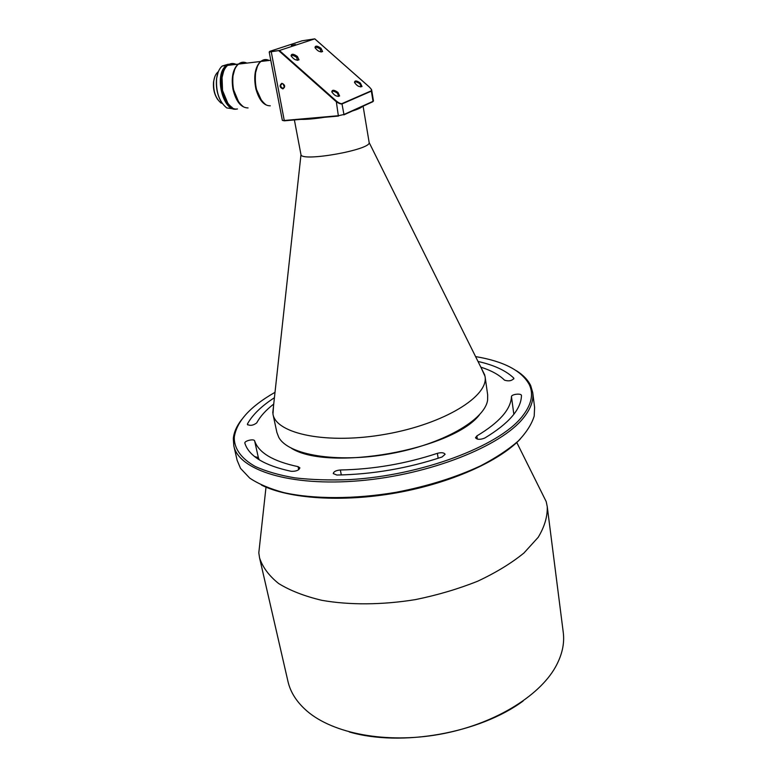 <?xml version="1.0" encoding="UTF-8"?>
<svg xmlns="http://www.w3.org/2000/svg" width="777" height="777" viewBox="0 0 777 777"><rect width="100%" height="100%" fill="white"/><g stroke="black" fill="none" stroke-linecap="round" stroke-linejoin="round"><path stroke-width="1.17" d="M363.092 106.138L369.162 142.56C370.92 149.796 301.835 162.102 300.981 154.71L294.386 119.94M481.478 368.463L485.042 376.389C488.947 396.076 444.493 423.853 385.936 434.178C327.418 444.706 276.107 433.993 272.97 414.16L273.572 405.497M324.456 117.298C314.588 118.813 306.662 119.512 300.68 119.386M362.509 106.4C361.188 107.76 357.731 109.324 352.146 111.101M272.97 414.16L276.894 432.459L278.739 437.257C287.966 454.924 336.48 463.383 389.442 453.865C442.434 444.512 485.042 419.823 487.606 400.048L487.674 394.92L485.042 376.389M479.428 414.869C452.476 449.825 328.885 471.833 291.521 448.339M360.693 86.946L361.169 86.635L359.761 83.712C356.303 81.536 354.633 81.264 354.73 82.896M338.18 96.474L338.733 96.115L337.325 93.094C333.673 90.812 331.905 90.569 332.051 92.385M321.124 52.04L320.231 49.097C316.929 46.999 315.287 46.698 315.297 48.174M297.484 60.344L296.581 57.294C293.084 55.099 291.356 54.817 291.394 56.459M360.392 83.081C356.808 80.546 354.846 80.293 354.516 82.333C356.75 85.849 359.256 87.247 362.024 86.509L360.392 83.081M337.976 92.434C334.197 89.792 332.148 89.569 331.818 91.783C334.159 95.435 336.752 96.834 339.617 95.989L337.976 92.434M321.027 48.31C317.366 45.726 315.355 45.454 315.006 47.484C317.307 50.961 319.842 52.321 322.601 51.564L321.027 48.31M297.406 56.478C293.541 53.788 291.433 53.545 291.084 55.74C293.502 59.343 296.134 60.703 298.99 59.839L297.406 56.478M284.401 87.306L283.11 83.867M336.208 100.903L279.409 50.505L314.753 38.86L302.01 40.822L270.075 51.253C269.075 51.612 269.473 51.7 271.251 51.505L279.409 50.505L269.192 52.04L271.202 51.535L284.265 120.484L338.335 115.724L336.208 100.903C338.694 102.953 340.608 103.856 341.948 103.613L371.202 90.86C371.95 90.21 371.241 88.869 369.085 86.82L314.879 38.967M295.445 44.512L291.394 45.396L295.445 44.512M282.206 83.722C280.167 85.033 280.244 86.548 282.44 88.238C285.081 87.471 285.217 85.985 282.857 83.78L282.206 83.722M371.076 89.064L371.727 90.346L371.202 90.86M341.948 103.613L343.939 114.501L373.028 101.331L371.357 91.132L342.103 103.904C340.666 104.235 338.568 103.37 335.81 101.311L279.128 51.02M281.847 83.294C279.225 85.489 279.584 87.364 282.915 88.918C285.538 86.733 285.178 84.858 281.847 83.294M523.144 700.99C479.671 733.206 401.223 747.173 349.291 731.953M259.567 557.896L287.966 681.429C290.452 692.356 296.843 702.272 307.129 711.178C333.129 733.546 386.111 743.88 439.403 734.372C492.705 724.892 538.869 696.891 555.536 666.928C562.121 655.021 564.694 643.511 563.257 632.391L547.251 506.653C547.591 516.482 544.57 526.699 538.199 537.305L523.931 553.02C511.315 563.276 495.901 572.668 477.709 581.196C458.236 588.976 437.47 595.114 415.404 599.611C382.061 605.011 349.339 605.176 321.795 600.31C304.545 596.212 290.161 590.627 278.652 583.537C268.997 575.786 262.645 567.239 259.567 557.896L258.809 552.797L260.227 539.869M540.413 489.957L546.202 501.602L547.251 506.653M233.819 445.852L237.14 460.334L240.53 468.366L249.728 478.108C258.469 483.954 269.823 488.791 283.809 492.608C313.704 499.261 354.662 499.329 396.28 492.259C427.904 486.14 456.07 477.301 480.788 465.744C495.833 457.876 508.284 449.66 518.152 441.113C526.369 432.546 531.721 424.193 534.197 416.054L534.605 407.342L532.731 392.599C533.78 400.592 530.594 409.139 523.174 418.249C500.67 446.377 429.7 474.757 359.848 480.72C289.928 486.858 238.5 470.046 233.819 445.852L233.314 438.655C233.887 432.362 236.664 426.019 241.637 419.609M520.328 438.976C499.29 461.305 450.641 483.197 396.387 492.871C342.142 502.525 288.918 498.776 261.47 485.091M259.217 459.809L258.352 457.604L254.662 456.594M515.539 411.965L513.714 414.471M516.326 370.678C523.203 374.97 528.001 379.972 530.72 385.674L532.731 392.599M480.837 367.162C491.181 370.444 499.077 374.776 504.526 380.167C508.653 381.468 511.771 380.895 513.898 378.428L513.636 377.952C505.827 370.542 493.949 365.044 478.001 361.46M484.731 438.063C508.828 423.504 521.076 409.353 521.474 395.619L521.464 395.493C521.396 393.055 511.324 394.221 511.47 396.649C510.819 409.421 499.281 422.513 476.864 435.926L475.475 437.752C477.146 439.714 480.235 439.821 484.731 438.063M336.868 475.038C372.63 474.378 407.702 468.366 442.064 456.983L445.104 454.312C444.085 452.602 441.501 452.282 437.364 453.331C405.672 463.782 373.329 469.337 340.345 469.988C336.023 470.396 333.663 471.6 333.265 473.591L336.868 475.038M244.872 443.249C248.961 456.157 264.403 465.52 291.2 471.309C296.047 471.464 298.941 470.308 299.883 467.851L298.086 466.647C273.183 461.383 258.692 452.797 254.633 440.88C254.089 438.49 244.085 440.85 244.852 443.191L244.872 443.249M274.417 397.727C261.528 406.06 252.554 414.763 247.513 423.834L247.407 424.427C250.155 426 253.273 425.485 256.74 422.882C260.149 416.472 265.812 410.188 273.727 404.05M275.009 392.327C250.107 406.526 236.519 421.532 234.265 437.325C234.062 448.319 240.948 458.391 255.147 466.414C265.899 471.338 279.098 475.145 294.765 477.845C311.626 479.797 330.002 480.38 349.873 479.594C421.62 475.524 498.426 446.299 521.794 417.006C531.342 405.147 533.867 394.405 529.36 384.761C521.794 370.716 503.865 361.324 475.582 356.594M261.616 100.709C256.264 92.997 254.234 83.722 255.526 72.883L257.362 66.531C254.739 72.941 254.37 80.41 256.274 88.928L261.616 100.709M261.101 61.422C263.393 59.693 265.87 59.402 268.502 60.548C265.87 59.402 263.393 59.693 261.101 61.422M269.172 60.47C266.19 58.994 263.422 59.314 260.858 61.451C258.255 63.792 256.507 67.56 255.604 72.737C254.312 87.092 257.595 97.64 265.433 104.38L265.938 104.691M217.861 99.767C214.365 94.668 212.937 88.627 213.568 81.653L214.792 76.806M218.337 71.717L217.939 72.018C215.715 73.932 214.306 77.04 213.724 81.342C213.112 91.23 215.617 98.514 221.241 103.186M238.83 102.389C233.819 95.047 231.847 86.305 232.906 76.175L234.615 69.755C232.42 75.34 231.993 81.808 233.323 89.17L238.83 102.389M238.685 64.073C241.016 62.345 243.531 62.053 246.222 63.18C243.531 62.053 241.016 62.345 238.685 64.073M246.892 63.102C243.852 61.645 241.035 61.985 238.432 64.102C235.635 66.56 233.819 70.542 232.974 76.039C231.954 90.045 235.363 100.223 243.182 106.575M270.299 105.808C263.947 105.857 259.159 100.262 255.915 89.025C253.448 76.583 254.953 67.414 260.421 61.509L264.617 59.635M227.816 103.186L222.465 90.317L221.989 77.778L223.63 71.319M227.855 65.355C230.215 63.636 232.75 63.335 235.46 64.452M236.14 64.374C233.071 62.937 230.225 63.267 227.603 65.385C224.718 67.9 222.863 71.989 222.057 77.642L222.533 90.346C224.349 98.553 227.564 104.273 232.187 107.479M248.086 107.935C241.064 107.838 236.023 101.612 232.964 89.238C231.157 77.778 232.828 69.415 237.995 64.151L227.603 65.385M231.575 63.549L227.389 65.404L225.252 67.803C215.977 79.876 225.631 111.548 237.471 108.955M230.934 63.646L226.311 65.53L224.174 67.929C214.724 80.216 224.903 112.383 236.83 109.003M229.234 64.209L226.777 65.482M222.494 65.987L227.758 64.462M222.358 103.574C217.609 96.513 215.685 88.18 216.579 78.574L218.182 72.106M236.189 109.081C223.689 111.82 214.277 77.35 224.932 66.696L230.837 63.675M228.302 64.209L222.232 66.016L221.066 67.152C218.774 69.813 217.298 73.572 216.637 78.448C215.802 91.841 219.172 101.67 226.729 107.925L234.139 109.013M271.251 51.505L279.361 50.544M343.842 114.87L372.746 101.768L373.465 100.971L371.727 90.346C370.959 89.258 373.096 91.094 369.124 86.81L314.802 38.85M338.335 115.724L343.939 114.501L338.335 115.724M269.192 52.04L282.342 120.338L284.547 120.804L338.539 116.055M284.469 120.814L282.896 120.522M513.772 378.953L513.636 377.952M513.752 413.675L511.47 396.649M477.34 439.122L476.864 435.926M438.16 458.275L437.364 453.331M341.317 474.961L340.345 469.988M298.718 469.687L298.086 466.647M258.352 457.604L254.633 440.88M247.756 424.922L247.513 423.834M300.981 154.71L272.756 412.937M369.162 142.56L484.819 375.165M361.169 86.635L362.024 86.509M338.733 96.115L339.617 95.989M321.532 51.748L322.601 51.564M297.892 60.033L298.99 59.839M284.275 87.548L282.44 88.238M266.006 487.16L258.809 552.797M516.783 442.492L546.202 501.602M234.265 437.325L233.314 438.655M529.36 384.761L530.72 385.674M270.775 60.285L260.858 61.451M260.421 61.509L238.432 64.102M227.389 65.404L226.311 65.53M226.097 65.559L222.232 66.016"/></g></svg>
